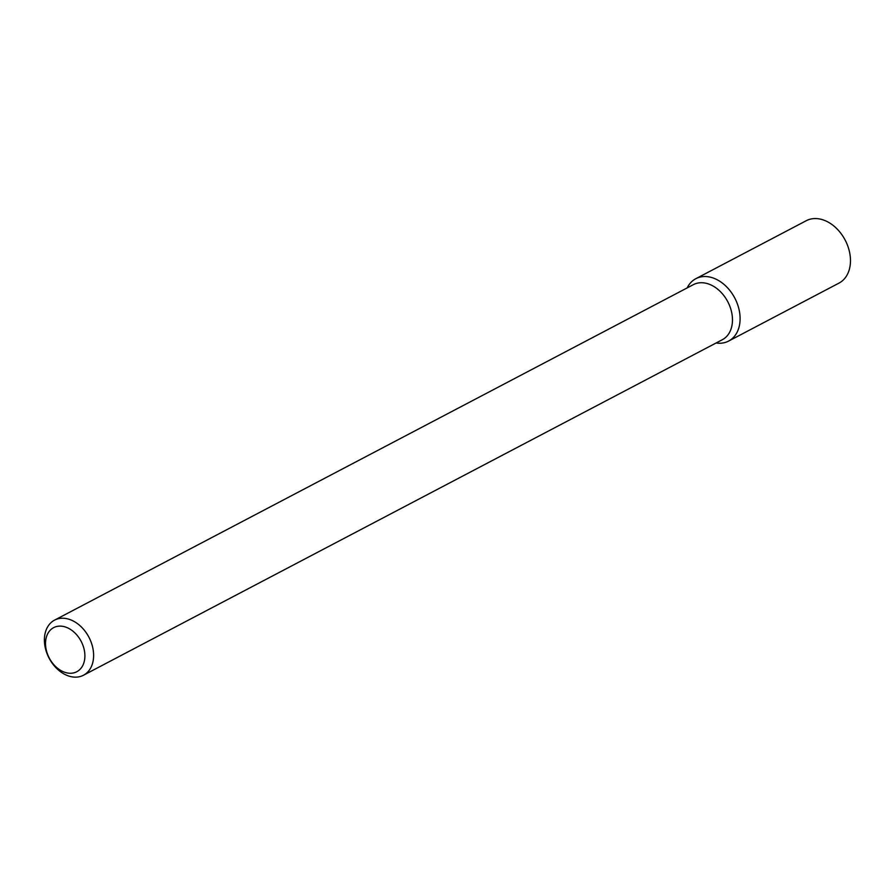 <?xml version="1.0" encoding="UTF-8"?>
<svg xmlns="http://www.w3.org/2000/svg" width="894" height="894" viewBox="0 0 894 894"><rect width="100%" height="100%" fill="white"/><g stroke="black" fill="none" stroke-linecap="round" stroke-linejoin="round"><path stroke-width="1.34" d="M695.845 278.693A35.235 25.468 62.3 0 0 687.173 287.902A35.235 25.468 62.3 0 1 714.485 278.503A35.235 25.468 62.3 0 1 738.925 309.011A35.235 25.468 62.3 0 1 716.105 342.983A35.235 25.468 62.3 0 0 728.61 341.083L838.985 283.107A35.235 25.468 62.3 0 0 849.3 251.046A35.235 25.468 62.3 0 0 806.22 220.729L695.845 278.693A35.235 25.468 62.3 0 1 738.925 309.011A35.235 25.468 62.3 0 1 728.61 341.083M54.545 620.145L693.398 284.638A31.111 22.495 62.3 0 1 731.437 311.414A31.111 22.495 62.3 0 1 722.33 339.72L83.477 675.238A31.111 22.495 62.3 0 1 49.092 658.152A31.111 22.495 62.3 0 1 54.545 620.145A31.111 22.495 62.3 0 1 92.585 646.921A31.111 22.495 62.3 0 1 83.477 675.238M84.07 649.078A24.887 17.992 62.3 0 1 60.669 670.399A24.887 17.992 62.3 0 1 50.88 629.588A24.887 17.992 62.3 0 1 84.07 649.078"/></g></svg>
